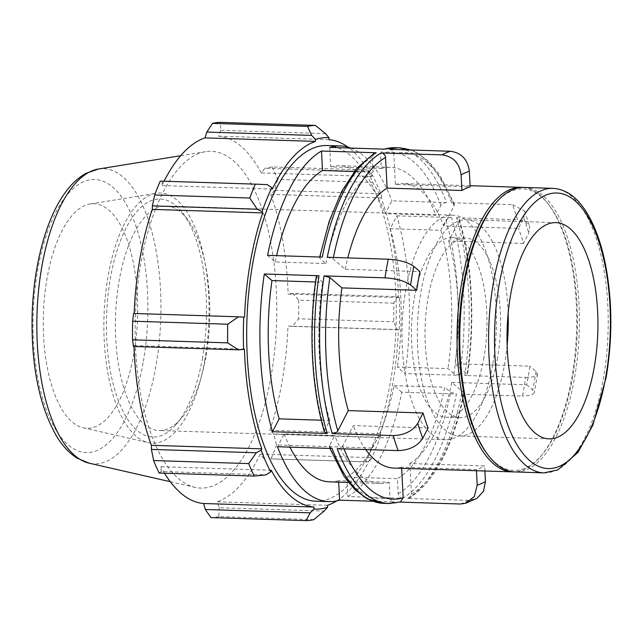 <?xml version="1.0" encoding="UTF-8"?>
<svg xmlns="http://www.w3.org/2000/svg" width="643" height="643" viewBox="0 0 643 643"><rect width="100%" height="100%" fill="white"/><g stroke="black" fill="none" stroke-linecap="round" stroke-linejoin="round"><path stroke-width="0.48" stroke-dasharray="3.21 2.41" d="M512.527 204.683L524.535 211.017L523.812 218.122L518.483 228.426L443.686 226.031L454.151 205.784L454.312 204.177L451.587 202.73L512.527 204.683A177.918 74.628 91.8 0 1 517.527 219.697L525.532 221.666L529.711 226.553L528.811 233.136L523.482 243.44A142.336 59.703 91.8 0 0 518.483 228.426M428.085 428.005L353.28 425.61L342.815 445.856C341.658 447.624 339.793 448.557 337.229 448.653M484.91 470.998L484.653 465.934L409.848 463.547L411.44 494.162L409.503 497.971L407.59 498.454L468.53 500.399L476.977 498.309M401.658 468.337L401.602 467.164L476.399 469.559A142.336 59.703 91.8 0 0 484.653 465.934M476.399 469.559L476.463 470.724M445.945 220.38C447.11 218.612 448.967 217.68 451.539 217.583A177.918 74.628 -88.2 0 1 459.721 375.327L405.042 373.583A177.918 74.628 -88.2 0 0 396.86 215.839L390.205 228.707L440.809 230.323L445.945 220.38A173.425 72.739 91.8 0 1 453.902 373.704L459.721 375.327M396.86 215.839L451.539 217.583M409.848 463.547A142.336 59.703 -88.2 0 0 451.796 382.392L463.852 392.752C464.664 393.653 463.884 394.111 461.513 394.127L522.454 396.072A177.918 74.628 91.8 0 0 524.19 386.845A177.918 74.628 91.8 0 0 525.709 377.441L464.768 375.488A177.918 74.628 91.8 0 0 456.578 217.744L459.343 219.303L459.15 220.798L448.685 241.045L523.482 243.44M456.578 217.744L517.527 219.697M446.539 202.569C443.967 202.666 442.111 203.598 440.945 205.366L435.809 215.309L385.205 213.693L391.86 200.825L446.539 202.569A177.918 74.628 -88.2 0 0 395.043 147.705M329.746 147.408L330.759 166.867L381.355 168.482L380.576 153.444L383.244 149.313L384.426 149.152M389.473 149.313C391.965 149.658 393.395 151.177 393.781 153.87L395.365 184.485L470.17 186.872M374.258 153.251L372.329 157.069L373.109 172.107L354.253 171.504M267.576 255.351L275.236 261.942L325.84 263.558L319.917 258.47L319.724 257.023M372.329 157.069A173.425 72.739 91.8 0 0 319.917 258.47C319.105 257.57 319.884 257.112 322.247 257.104M327.295 257.264L333.114 258.888L345.17 269.256L419.967 271.643M316.316 276.466L322.585 282.197L315.536 281.972M321.283 420.209L329.763 420.482L324.619 430.424L324.418 431.919M332.182 448.493L329.457 447.046L329.618 445.438L334.762 435.488L284.158 433.872L277.503 446.748M338.684 482.146L338.604 480.699L389.208 482.314L389.988 497.352C390.373 500.045 391.804 501.564 394.296 501.91A177.918 74.628 -88.2 0 1 383.678 503.365M372.578 501.219L394.296 501.91M388.726 503.525A177.918 74.628 91.8 0 0 399.343 502.07L400.525 501.91M399.343 502.07L399.938 502.087M402.542 498.293C400.059 497.939 398.62 496.428 398.242 493.736L397.454 478.697L346.858 477.082L347.863 496.541L402.542 498.293A177.918 74.628 -88.2 0 0 456.466 393.966L450.655 392.334L444.731 387.239A158.154 66.333 -88.2 0 1 397.454 478.697M395.365 184.485A142.336 59.703 -88.2 0 1 403.032 183.56A142.336 59.703 -88.2 0 1 443.686 226.031M345.17 269.256A142.336 59.703 -88.2 0 1 347.783 257.915M401.602 467.164A142.336 59.703 -88.2 0 1 393.934 468.088M365.746 449.561A142.336 59.703 -88.2 0 1 353.28 425.61M451.796 382.392L526.601 384.779A142.336 59.703 91.8 0 0 528.361 375.576A142.336 59.703 91.8 0 0 529.848 366.148L455.051 363.753L467.107 374.122C467.919 375.022 467.139 375.48 464.768 375.488M522.791 187.426A142.336 59.703 -88.2 0 1 548.487 204.321A142.336 59.703 -88.2 0 1 571.957 376.967A142.336 59.703 -88.2 0 1 540.425 456.659A142.336 59.703 -88.2 0 1 513.701 471.874M448.685 241.045A142.336 59.703 -88.2 0 1 455.051 363.753M411.44 494.162A173.425 72.739 -88.2 0 0 463.852 392.752L464.198 393.412C453.034 446.853 434.797 481.703 409.511 497.979M327.166 145.535A177.918 74.628 -88.2 0 1 390.325 382.569A177.918 74.628 -88.2 0 1 315.801 501.194M350.869 148.083A177.918 74.628 -88.2 0 1 391.86 200.825M347.863 496.541A177.918 74.628 -88.2 0 0 401.795 392.214L456.466 393.966M389.208 482.314A158.154 66.333 -88.2 0 1 380.23 483.472A158.154 66.333 -88.2 0 1 334.762 435.488M329.763 420.482A158.154 66.333 -88.2 0 1 322.585 282.197M325.84 263.558A158.154 66.333 -88.2 0 1 373.109 172.107M381.355 168.482A158.154 66.333 -88.2 0 1 390.333 167.333A158.154 66.333 -88.2 0 1 435.809 215.309M401.795 392.214L394.127 385.623A158.154 66.333 -88.2 0 1 346.858 477.082M394.127 385.623L444.731 387.239M338.604 480.699A158.154 66.333 -88.2 0 1 329.634 481.856M289.929 447.142A158.154 66.333 -88.2 0 1 284.158 433.872M275.236 261.942A158.154 66.333 -88.2 0 1 276.594 255.641M330.759 166.867A158.154 66.333 -88.2 0 1 339.729 165.717A158.154 66.333 -88.2 0 1 385.205 213.693M525.709 377.441L534.076 376.734L537.532 374.21L535.981 371.421L529.848 366.148M526.601 384.779L532.734 390.052L534.269 392.937L530.732 395.389L522.454 396.072M459.351 219.303C472.332 262.874 475.402 322.223 467.453 374.756L467.107 374.122A173.425 72.739 -88.2 0 0 459.15 220.798M524.149 187.426A142.336 59.703 -88.2 0 1 574.673 377.055A142.336 59.703 -88.2 0 1 515.059 471.954M336.715 500.913A183.85 77.112 91.8 0 0 370.617 457.647L371.14 459.094L368.616 461.867L366.076 461.899A197.69 82.923 91.8 0 0 371.678 448.01L378.542 437.272L380.865 435.006A185.827 77.948 -88.2 0 1 371.14 459.094M380.865 435.006L380.23 433.816A183.85 77.112 91.8 0 0 398.419 329.602L397.318 329.69L393.701 321.821A197.69 82.923 91.8 0 0 393.773 303.174L397.446 296.664L399.375 297.331A185.827 77.948 -88.2 0 1 399.247 329.666M399.375 297.331L398.547 297.613A183.85 77.112 91.8 0 0 381.154 197.899L381.797 196.549L379.491 193.736L372.723 182.443A197.69 82.923 91.8 0 0 367.217 169.969L369.749 171.633L372.257 174.912A185.827 77.948 -88.2 0 1 381.797 196.549M372.257 174.912L371.718 176.487A183.85 77.112 91.8 0 0 348.016 147.143M271.25 470.242L160.822 466.714L161.16 471.512L266.041 474.864M159.126 473.031L161.16 471.512M244.42 349.117L133.993 345.588L133.471 346.481M371.718 176.487L261.299 172.959L264.876 168.281L369.749 171.633M367.217 169.969L272.134 166.923L264.876 168.281M398.547 297.613L288.12 294.084L292.565 293.312L397.446 296.664M393.773 303.174L298.69 300.136L292.565 293.312M380.23 433.816L269.811 430.296L273.661 433.921L378.542 437.272M371.678 448.01L276.586 444.972L273.661 433.921M327.504 505.326L217.077 501.797L219.231 507.729L324.112 511.081M313.872 519.624L218.781 516.586L219.231 507.729M202.545 357.709A119.059 49.937 -88.2 0 1 176.166 424.364A119.059 49.937 -88.2 0 1 106.561 316.493A119.059 49.937 -88.2 0 1 182.917 213.291A119.059 49.937 -88.2 0 1 202.545 357.709M206.057 355.659A112.324 47.116 91.8 0 0 187.531 219.416A112.324 47.116 91.8 0 0 166.183 206.017A112.324 47.116 91.8 0 0 115.507 316.782A112.324 47.116 91.8 0 0 159.006 430.553A112.324 47.116 91.8 0 0 181.173 418.545A112.324 47.116 91.8 0 0 206.057 355.659M204.9 359.734A125.152 52.493 -88.2 0 1 148.22 442.625A125.152 52.493 -88.2 0 1 104.013 316.412A125.152 52.493 -88.2 0 1 156.185 193.286A125.152 52.493 -88.2 0 1 204.9 359.734M492.675 364.822A112.324 47.116 -88.2 0 1 445.623 439.708A112.324 47.116 -88.2 0 1 402.124 325.937A112.324 47.116 -88.2 0 1 452.801 215.18A112.324 47.116 -88.2 0 1 492.675 364.822M397.318 329.69L292.436 326.339L298.617 318.783L393.701 321.821M398.419 329.602L288 326.073A183.85 77.112 -88.2 0 1 282.197 381.01A183.85 77.112 -88.2 0 1 269.811 430.296M292.436 326.339L288 326.073M271.161 375.729A168.466 70.666 -88.2 0 1 194.861 487.314A168.466 70.666 -88.2 0 1 135.351 317.417A168.466 70.666 -88.2 0 1 205.591 151.668A168.466 70.666 -88.2 0 1 271.161 375.729M276.586 444.972A197.69 82.923 -88.2 0 1 270.984 458.861L366.076 461.899M368.616 461.867L270.984 458.861M263.734 458.515L260.19 454.119A183.85 77.112 -88.2 0 1 217.077 501.797M218.781 516.586A197.69 82.923 -88.2 0 1 210.928 517.583M164.52 473.208A183.85 77.112 -88.2 0 1 160.822 466.714M134.025 346.497A183.85 77.112 -88.2 0 1 133.993 345.588M133.599 313.462L134.122 313.599A183.85 77.112 -88.2 0 1 134.13 313.479M267.175 184.629L160.276 181.101M162.301 181.286L161.923 185.554A183.85 77.112 -88.2 0 1 164.053 181.222M325.591 133.656L220.71 130.304L220.332 122.379M220.71 130.304L218.516 136.163A183.85 77.112 -88.2 0 1 261.299 172.959M272.134 166.923A197.69 82.923 -88.2 0 1 277.631 179.405L372.723 182.443M379.491 193.736L274.617 190.384L277.631 179.405M274.617 190.384L270.735 194.371A183.85 77.112 -88.2 0 1 288.12 294.084M298.69 300.136A197.69 82.923 -88.2 0 1 298.617 318.783M381.154 197.899L270.735 194.371M328.935 139.692L218.516 136.163M272.351 189.082L161.923 185.554M244.541 317.128L134.122 313.599M370.617 457.647L260.19 454.119M133.937 353.361A112.324 47.116 -88.2 0 1 83.068 427.756A112.324 47.116 -88.2 0 1 43.386 314.475A112.324 47.116 -88.2 0 1 90.213 203.968A112.324 47.116 -88.2 0 1 133.937 353.361M453.902 373.704L447.978 368.608L397.382 366.992L405.042 373.583M390.205 228.707A158.154 66.333 -88.2 0 1 397.382 366.992M440.809 230.323A158.154 66.333 -88.2 0 1 447.978 368.608M483.986 357.347A89.859 37.688 -88.2 0 1 446.346 417.259A89.859 37.688 -88.2 0 1 411.544 326.242A89.859 37.688 -88.2 0 1 452.085 237.629A89.859 37.688 -88.2 0 1 483.986 357.347M497.569 357.781A89.859 37.688 -88.2 0 1 459.93 417.693A89.859 37.688 -88.2 0 1 425.127 326.676A89.859 37.688 -88.2 0 1 465.669 238.063A89.859 37.688 -88.2 0 1 497.569 357.781M507.134 345.404A108.169 45.372 -88.2 0 1 504.659 363.874A108.169 45.372 -88.2 0 1 459.351 435.994A108.169 45.372 -88.2 0 1 417.452 326.427A108.169 45.372 -88.2 0 1 466.255 219.761A108.169 45.372 -88.2 0 1 508.155 313.213M494.949 203.935A140.841 59.076 -88.2 0 1 549.516 205.68A140.841 59.076 -88.2 0 1 572.736 376.517A140.841 59.076 -88.2 0 1 541.535 455.365A140.841 59.076 -88.2 0 1 486.976 453.62M523.812 218.122A158.154 66.333 -88.2 0 1 528.811 233.136M460.284 504.016A177.918 74.628 91.8 0 0 468.53 500.399M343.981 448.87A173.425 72.739 -88.2 0 1 342.815 445.856M333.114 258.888A173.425 72.739 -88.2 0 1 333.412 257.457M393.781 153.87A173.425 72.739 -88.2 0 1 454.151 205.784M407.59 498.454A177.918 74.628 91.8 0 0 461.513 394.127M451.587 202.73A177.918 74.628 91.8 0 0 400.091 147.866M398.242 493.736A173.425 72.739 91.8 0 0 450.655 392.334M329.618 445.438A173.425 72.739 91.8 0 0 389.988 497.352M316.661 277.101A173.425 72.739 91.8 0 0 324.619 430.424M440.945 205.366A173.425 72.739 91.8 0 0 380.576 153.444M535.981 371.421A158.154 66.333 -88.2 0 1 532.734 390.052M543.865 472.878A142.336 59.703 91.8 0 0 603.48 377.98A142.336 59.703 91.8 0 0 552.956 188.351M98.556 168.996A147.657 61.937 -88.2 0 1 156.032 365.385A147.657 61.937 -88.2 0 1 89.152 463.185M143.333 361.438A136.597 57.291 91.8 0 0 83.51 181.752A136.597 57.291 91.8 0 0 44.592 404.76A136.597 57.291 91.8 0 0 143.333 361.438M524.535 211.017L529.711 226.553M470.105 185.706L403.032 183.56M454.312 204.177L439.78 174.968L428.752 161.465L416.471 152.343L411.182 150.012M329.449 447.046L329.972 448.42M383.244 149.313L383.831 149.136M380.23 483.472L348.474 482.459M390.333 167.333L339.729 165.717M537.532 374.21L534.269 392.937M187.531 219.416L182.917 213.291M181.173 418.545L176.166 424.364M452.801 215.18L166.183 206.017M445.623 439.708L159.006 430.553M170.266 481.695L194.861 487.314M180.683 155.702L205.591 151.668M465.669 238.063L452.085 237.629M459.93 417.693L446.346 417.259M555.938 222.631L466.255 219.761M549.034 438.856L459.351 435.994M549.516 205.68L548.487 204.321M541.535 455.365L540.425 456.659M83.068 427.756L148.22 442.625M90.213 203.968L156.185 193.286"/><path stroke-width="0.96" d="M442.167 154.883C453.122 156.394 459.44 163.073 461.111 174.92L461.915 190.489L387.118 188.102L385.527 157.487C385.149 154.802 383.71 153.283 381.219 152.938L442.167 154.883A177.918 74.628 91.8 0 1 450.413 151.266C461.377 152.777 467.694 159.448 469.358 171.295L470.17 186.872A142.336 59.703 91.8 0 0 461.915 190.489M384.988 277.84C396.345 278.588 404.881 280.975 410.588 285.01L416.72 290.282L341.915 287.887L329.867 277.527L324.048 275.895L384.988 277.84A177.918 74.628 91.8 0 1 388.235 259.209C399.6 259.949 408.128 262.336 413.835 266.371L419.967 271.643A142.336 59.703 91.8 0 0 416.72 290.282M398.17 450.598C409.47 450.18 417.669 446.081 422.764 438.301L428.085 428.005A142.336 59.703 91.8 0 1 423.086 412.991L417.765 423.287C412.669 431.067 404.471 435.166 393.17 435.584A177.918 74.628 91.8 0 0 398.17 450.598L337.229 448.653A177.918 74.628 91.8 0 0 388.726 503.525L400.525 501.918L403.185 497.778L401.658 468.337M476.463 470.724L477.21 485.127L474.269 496.621L465.484 503.332L476.977 498.309L483.48 491.332L485.457 481.511L484.91 470.998M465.484 503.332L460.284 504.016L399.938 502.087M350.869 148.083A177.918 74.628 -88.2 0 0 340.364 145.953A177.918 74.628 -88.2 0 0 329.746 147.408L384.426 149.152A177.918 74.628 -88.2 0 1 395.043 147.705L400.091 147.866A177.918 74.628 91.8 0 0 389.473 149.313L450.413 151.266M354.253 171.504L322.505 170.491L321.5 151.025L376.179 152.777L374.258 153.251L356.961 168.169L341.771 191.276L329.176 221.401L319.724 257.023M321.5 151.025A177.918 74.628 -88.2 0 0 267.576 255.351L322.247 257.104A177.918 74.628 -88.2 0 1 376.179 152.777M381.219 152.938A177.918 74.628 91.8 0 0 327.295 257.264L388.235 259.209M315.536 281.972L271.981 280.581L264.321 273.99L319 275.734C316.629 275.743 315.85 276.201 316.661 277.101M316.308 276.466C308.367 328.999 311.437 388.356 324.418 431.919L327.183 433.478A177.918 74.628 -88.2 0 1 319 275.734M327.183 433.478L272.503 431.734L279.158 418.858L321.283 420.209M324.048 275.895A177.918 74.628 91.8 0 0 332.23 433.639C334.794 433.543 336.659 432.61 337.816 430.842L348.289 410.596L423.086 412.991M332.23 433.639L393.17 435.584M338.684 482.146L339.617 500.166A177.918 74.628 -88.2 0 1 328.999 501.612A177.918 74.628 -88.2 0 1 277.503 446.748L332.182 448.493A177.918 74.628 -88.2 0 0 383.678 503.365L388.726 503.525M339.617 500.166L372.578 501.219M347.783 257.915A142.336 59.703 -88.2 0 1 387.118 188.102M348.289 410.596A142.336 59.703 -88.2 0 1 341.915 287.887M513.701 471.874A142.336 59.703 -88.2 0 1 512.342 471.874L393.934 468.088A142.336 59.703 -88.2 0 1 365.746 449.561M512.342 471.874A142.336 59.703 -88.2 0 1 457.213 327.697A142.336 59.703 -88.2 0 1 521.433 187.346A142.336 59.703 -88.2 0 1 522.791 187.426M328.999 501.612L315.801 501.194A177.918 74.628 -88.2 0 1 246.896 320.978A177.918 74.628 -88.2 0 1 327.166 145.535L340.364 145.953M272.503 431.734A177.918 74.628 -88.2 0 1 264.321 273.99M348.474 482.459L329.634 481.856A158.154 66.333 -88.2 0 1 289.929 447.142M279.158 418.858A158.154 66.333 -88.2 0 1 271.981 280.581M276.594 255.641A158.154 66.333 -88.2 0 1 322.505 170.491M594.341 366.735A108.169 45.372 -88.2 0 1 549.034 438.856A108.169 45.372 -88.2 0 1 507.142 329.296A108.169 45.372 -88.2 0 1 555.938 222.631A108.169 45.372 -88.2 0 1 594.341 366.735M543.865 472.878L515.059 471.954A142.336 59.703 -88.2 0 1 487.997 454.979A142.336 59.703 -88.2 0 1 459.93 327.785A142.336 59.703 -88.2 0 1 496.066 202.641A142.336 59.703 -88.2 0 1 524.149 187.426L552.956 188.351A142.336 59.703 91.8 0 0 488.736 328.71A142.336 59.703 91.8 0 0 543.865 472.878L557.77 469.945L577.961 452.399L592.878 425.127L606.172 377.256C612.658 338.266 612.393 300.514 605.376 263.984C600.932 242.049 594.317 224.303 585.532 210.751C576.361 196.621 565.502 189.155 552.956 188.351M256.292 452.76L248.72 463.595A197.69 82.923 91.8 0 0 254.218 476.077L266.041 474.864L270.703 471.817A185.827 77.948 -88.2 0 1 261.162 450.172L256.292 452.76L151.418 449.409L153.629 460.557L248.72 463.595M270.703 471.817L271.25 470.242A183.85 77.112 91.8 0 0 314.025 507.03L313.945 509.007L310.199 512.841L306.02 520.621A197.69 82.923 91.8 0 0 313.872 519.624L324.112 511.081L327.568 507.279A185.827 77.948 -88.2 0 1 313.945 509.007M327.568 507.279L327.504 505.326A183.85 77.112 91.8 0 0 336.715 500.913M348.016 147.143A183.85 77.112 91.8 0 0 328.935 139.692L329.015 137.723L325.591 133.656L315.416 125.417A197.69 82.923 91.8 0 0 307.563 126.414L311.678 135.416L315.4 139.443A185.827 77.948 -88.2 0 1 329.015 137.723M315.4 139.443L315.464 141.404A183.85 77.112 91.8 0 0 272.351 189.082L271.82 187.635L267.175 184.629L255.367 184.139A197.69 82.923 91.8 0 0 249.757 198.028L257.248 209.232L262.103 211.716A185.827 77.948 -88.2 0 1 271.82 187.635M262.103 211.716L262.73 212.905A183.85 77.112 91.8 0 0 244.541 317.128L238.473 316.814L227.735 324.217A197.69 82.923 91.8 0 0 227.662 342.864L238.344 349.832L243.593 349.39A185.827 77.948 -88.2 0 1 243.713 317.055M243.593 349.39L244.42 349.117A183.85 77.112 91.8 0 0 261.805 448.83L261.162 450.172M254.218 476.077L159.126 473.031A197.69 82.923 -88.2 0 1 153.629 460.557M227.662 342.864L132.571 339.825L133.471 346.481L238.344 349.832M262.73 212.905L152.311 209.377L152.375 205.881L257.248 209.232M249.757 198.028L154.674 194.99L152.375 205.881M315.464 141.404L205.037 137.875L206.805 132.064L311.678 135.416M307.563 126.414L212.479 123.376L206.805 132.064M310.199 512.841L205.326 509.489L210.928 517.583L306.02 520.621M205.326 509.489L203.606 503.501A183.85 77.112 -88.2 0 1 164.52 473.208M151.418 449.409L151.386 445.302A183.85 77.112 -88.2 0 1 134.025 346.497M132.571 339.825A197.69 82.923 -88.2 0 1 132.643 321.178L227.735 324.217M238.473 316.814L133.599 313.462L132.643 321.178M134.13 313.479A183.85 77.112 -88.2 0 1 152.311 209.377M154.674 194.99A197.69 82.923 -88.2 0 1 160.276 181.101L255.367 184.139M164.053 181.222A183.85 77.112 -88.2 0 1 205.037 137.875M212.479 123.376A197.69 82.923 -88.2 0 1 220.332 122.379L315.416 125.417M261.805 448.83L151.386 445.302M314.025 507.03L203.606 503.501M508.155 313.213A108.169 45.372 -88.2 0 1 507.134 345.404M487.997 454.979L486.976 453.62A140.841 59.076 -88.2 0 1 459.198 327.761A140.841 59.076 -88.2 0 1 494.949 203.935L496.066 202.641M461.111 174.92A158.154 66.333 -88.2 0 1 469.358 171.295M410.588 285.01A158.154 66.333 -88.2 0 1 413.835 266.371M422.764 438.301A158.154 66.333 -88.2 0 1 417.765 423.287M485.457 481.511A158.154 66.333 -88.2 0 1 477.21 485.127M403.185 497.778A173.425 72.739 -88.2 0 1 343.981 448.87M337.816 430.842A173.425 72.739 -88.2 0 1 329.867 277.527M333.412 257.457A173.425 72.739 -88.2 0 1 385.527 157.487M605.819 376.613A137.843 57.814 -88.2 0 1 506.178 420.329A137.843 57.814 -88.2 0 1 545.457 195.287A137.843 57.814 -88.2 0 1 605.819 376.613M98.556 168.996L86.291 173.2C78.1 177.685 70.826 184.485 64.469 193.615C45.492 220.195 33.492 266.885 32.15 315.022C31.097 365.722 39.336 406.28 56.857 436.685C62.588 446.081 69.364 453.251 77.184 458.21L89.152 463.185A147.657 61.937 -88.2 0 1 36.997 314.274A147.657 61.937 -88.2 0 1 98.556 168.996L180.683 155.702M521.433 187.346L470.105 185.706M411.182 150.012L400.091 147.866M329.972 448.42L343.989 476.254L355.016 489.765L367.298 498.88L383.678 503.365M383.244 149.313L395.043 147.705M89.152 463.185L170.266 481.695"/></g></svg>
